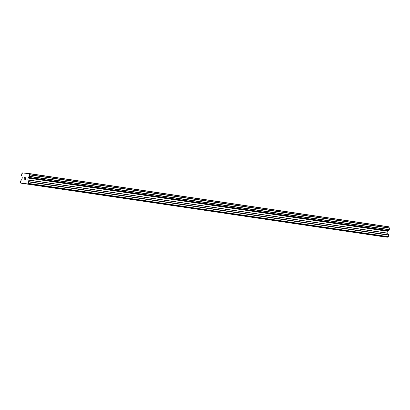 <?xml version="1.0" encoding="UTF-8"?>
<svg xmlns="http://www.w3.org/2000/svg" width="410" height="410" viewBox="0 0 410 410"><rect width="100%" height="100%" fill="white"/><g stroke="black" fill="none" stroke-linecap="round" stroke-linejoin="round"><path stroke-width="0.61" d="M20.792 183.142L20.5 182.522L20.7 181.025A0.42 0.266 98.4 0 1 20.818 180.743L22.017 179.206L22.253 177.412L21.981 176.618A1.174 0.743 -81.6 0 0 21.545 175.639L21.791 173.784A1.174 0.743 -81.6 0 0 22.473 172.928L29.033 173.661A1.174 0.743 -81.6 0 0 29.474 174.645L29.228 176.495A1.174 0.743 -81.6 0 0 28.541 177.351L28.07 178.063L27.829 179.857L28.587 181.609A0.42 0.266 98.4 0 1 28.628 181.912L28.428 183.403L27.982 183.946L20.792 183.142L383.145 236.596M25.63 183.685L385.564 236.954L387.916 237.216L388.367 236.672L388.562 235.181A0.42 0.266 -81.6 0 0 388.526 234.879L387.768 233.126L388.003 231.327L388.475 230.62A1.174 0.743 -81.6 0 1 389.162 229.764L389.408 227.914A1.174 0.743 -81.6 0 1 388.967 226.93L28.997 173.507M25 177.304L24.251 177.222L25 177.304L24.313 177.366L24.205 178.181L24.569 178.222L24.21 178.181M24.569 178.222L24.19 178.319L24.077 179.134L24.743 179.206L24.082 179.134M24.743 179.206L23.975 179.257L24.246 177.222L23.975 179.257M25.522 177.904L25.799 177.663L25.563 179.436M25.681 177.673L25.902 177.407L25.681 177.673M25.902 177.407L25.645 179.447L25.799 177.663M25.543 183.501L23.334 183.173M383.083 236.672L23.144 183.408M388.367 236.672L28.428 183.403M387.916 237.216L27.982 183.946M388.941 226.797L29.007 173.527M388.967 226.93L29.033 173.661M389.408 227.914L29.474 174.645M389.5 228.17L29.561 174.901M389.315 229.538L29.382 176.269M389.162 229.764L29.228 176.495M388.475 230.62L28.541 177.351M388.419 230.748L28.48 177.479M388.075 231.158L28.141 177.889M388.003 231.327L28.07 178.063M387.768 233.126L27.829 179.857M387.788 233.305L27.854 180.036M388.526 234.879L28.587 181.609M388.562 235.181L28.628 181.912"/></g></svg>
